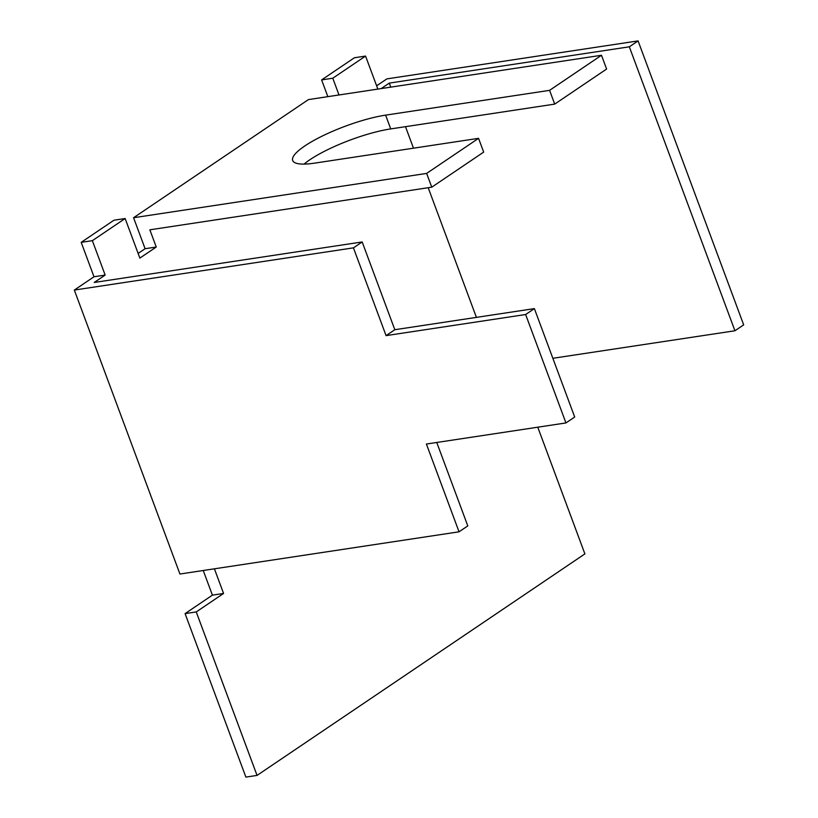 <?xml version="1.0" encoding="UTF-8"?>
<svg xmlns="http://www.w3.org/2000/svg" width="818" height="818" viewBox="0 0 818 818"><rect width="100%" height="100%" fill="white"/><g stroke="black" fill="none" stroke-linecap="round" stroke-linejoin="round"><path stroke-width="1.23" d="M314.572 163.14A61.248 13.794 159.6 0 1 292.68 160.492A61.248 13.794 159.6 0 1 304.736 146.003A61.248 13.794 159.6 0 1 385.605 115.144L549.584 90.348L601.486 55.276L308.427 99.591L133.569 217.731L426.638 173.416L478.55 138.344L314.572 163.14M304.061 164.101A61.248 13.794 159.6 0 1 309.848 159.766A61.248 13.794 159.6 0 1 390.728 128.907L554.706 104.111L606.608 69.039L601.486 55.276M353.437 247.854L74.326 290.063L179.929 574.021L205.052 570.228L459.041 531.812L426.403 444.041L565.954 422.937L525.637 314.521L386.076 335.625L353.437 247.854L362.18 241.954L94.234 282.466L105.164 275.083L93.998 276.77L74.326 290.063M436.761 442.477L467.784 525.902L459.041 531.812M565.954 422.937L574.696 417.037L534.379 308.611L394.818 329.715L362.18 241.954M525.637 314.521L534.379 308.611M125.144 218.518L92.362 240.666L81.197 242.353L113.978 220.206L125.144 218.518L139.868 258.099L156.258 247.026L149.858 229.817L431.761 187.179L483.673 152.107L478.55 138.344M431.761 187.179L426.638 173.416M549.584 90.348L554.706 104.111M156.258 247.026L145.093 248.713L138.13 253.416M214.398 568.807L223.57 593.459L196.248 611.925L257.046 775.413L584.89 553.898L537.774 427.2M203.232 570.494L212.404 595.146L223.57 593.459M377.844 89.09L365.564 56.074L332.783 78.221L339.01 94.97M332.783 78.221L321.617 79.908L354.399 57.761L365.564 56.074M212.404 595.146L185.083 613.612L245.881 777.1L257.046 775.413M185.083 613.612L196.248 611.925M92.362 240.666L105.164 275.083M81.197 242.353L93.998 276.77M321.617 79.908L327.844 96.657M145.093 248.713L133.569 217.731M376.628 85.808L386.873 78.886L638.071 40.9L743.674 324.858L734.932 330.769L552.856 358.294M476.413 317.384L428.203 187.721M413.489 148.181L405.493 126.678M390.789 87.137L389.296 83.109L381.178 88.589M638.071 40.9L629.328 46.81L389.296 83.109M629.328 46.81L734.932 330.769M386.076 335.625L394.818 329.715M390.728 128.907L385.605 115.144"/></g></svg>
